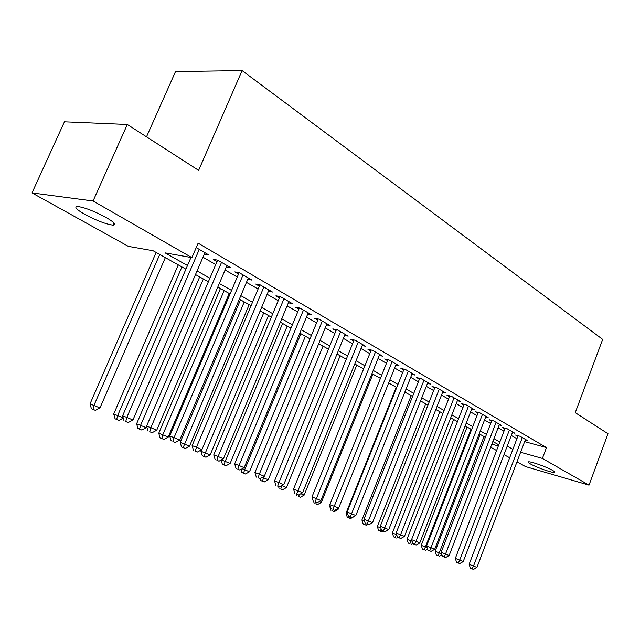 <?xml version="1.0" encoding="UTF-8"?>
<svg xmlns="http://www.w3.org/2000/svg" width="640" height="640" viewBox="0 0 640 640"><rect width="100%" height="100%" fill="white"/><g stroke="black" fill="none" stroke-linecap="round" stroke-linejoin="round"><path stroke-width="0.96" d="M106.16 217.512C114.376 222.36 116.632 224.896 112.936 225.12C105.968 224.192 96.56 220.592 84.728 214.32C76.192 209.36 73.84 206.752 77.68 206.496C84.84 207.52 94.328 211.192 106.16 217.512M552.552 470.36C554.576 471.52 555.24 472.208 554.56 472.408C552.744 473.16 536.512 467.464 530.504 463.984C528.376 462.784 527.672 462.072 528.392 461.864C530.152 461.104 546.632 466.888 552.552 470.36M146.512 136.84L175.512 71.592L242.096 70.584L602.672 339.392L575.248 412.656L608 433.728L589.024 485.144L525.536 466.592L516.984 461.848M509.672 457.792L503.992 454.64M496.584 450.536L490.648 447.24M185.912 269.168L153.104 250.744L128.392 246.368L32 192.92L93.064 200.992L191.904 257.624L165.112 252.872L187.488 265.52M93.064 200.992L127.32 124.488L64.44 121.808L32 192.92M204.264 254.16L208.824 254.96L196.224 247.624M226.376 266.952L230.768 267.744L217.688 260.128L213.184 259.336L217.024 261.568M247.752 279.304L251.976 280.104L239.336 272.736L234.816 271.904L238.52 274.064M268.416 291.248L272.488 292.048L260.264 284.928L255.72 284.056L259.312 286.144M288.4 302.808L292.328 303.608L280.504 296.72L275.944 295.808L279.416 297.832M307.744 314L311.536 314.8L300.08 308.128L295.52 307.184L298.88 309.136M326.48 324.84L330.136 325.632L319.048 319.176L314.472 318.2L317.728 320.088M344.624 335.344L348.16 336.136L337.408 329.872L332.832 328.872L335.992 330.704M362.216 345.536L365.632 346.312L355.216 340.24L350.632 339.216L353.696 340.992M379.272 355.416L382.584 356.184L372.472 350.296L367.896 349.248L370.864 350.968M395.824 365.008L399.024 365.768L389.216 360.056L384.64 358.976L387.52 360.648M411.896 374.32L414.992 375.072L405.472 369.52L400.896 368.424L403.696 370.048M427.496 383.36L430.496 384.104L421.248 378.712L416.688 377.6L419.4 379.176M442.656 392.144L445.568 392.88L436.576 387.64L432.024 386.512L434.656 388.04M457.384 400.688L460.208 401.408L451.472 396.32L446.928 395.168L449.488 396.664M471.704 409L474.456 409.704L465.952 404.76L461.416 403.592L463.912 405.04M485.64 417.08L488.304 417.776L480.04 412.96L475.512 411.784L477.936 413.192M499.2 424.944L501.784 425.632L493.744 420.944L489.224 419.752L491.592 421.128M512.392 432.6L514.912 433.28L507.08 428.712L502.576 427.512L504.88 428.848M524.648 441.632L546.48 447.6L198.136 243.176L191.904 257.624M202.96 257.192L215.736 264.576M225.088 269.984L237.264 277.024M246.464 282.344L258.08 289.056M267.136 294.296L278.216 300.696M287.136 305.856L297.704 311.968M306.488 317.048L316.576 322.88M325.232 327.88L334.864 333.456M343.392 338.384L352.592 343.704M360.992 348.56L369.784 353.64M378.064 358.432L386.464 363.288M394.624 368.008L402.656 372.648M410.704 377.304L418.384 381.744M426.32 386.336L433.664 390.576M441.496 395.104L448.512 399.16M456.24 403.632L462.952 407.512M470.576 411.92L477 415.632M484.52 419.984L490.664 423.536M498.088 427.824L503.968 431.224M511.304 435.464L516.928 438.72M525.248 440.056L527.696 440.72L520.064 436.28L515.576 435.064L517.816 436.368M127.32 124.488L198.624 170.36L242.096 70.584M546.48 447.6L542.4 458.432L589.024 485.144M520.608 452.28L542.4 458.432M197.056 270.92L209.912 278.184M219.32 283.496L231.576 290.424M240.832 295.656L252.52 302.256M261.632 307.4L272.784 313.704M281.752 318.768L292.392 324.776M301.224 329.768L311.376 335.504M320.08 340.424L329.776 345.896M338.352 350.744L347.608 355.976M356.056 360.744L364.904 365.744M373.232 370.448L381.68 375.224M389.888 379.864L397.968 384.424M406.064 389L413.784 393.36M421.768 397.872L429.152 402.04M437.024 406.488L444.088 410.48M451.856 414.872L458.608 418.68M466.272 423.016L472.728 426.664M480.296 430.936L486.472 434.424M493.944 438.648L499.856 441.984M507.224 446.152L512.88 449.344M498.768 444.824L492.848 441.504M485.368 437.304L479.184 433.832M471.608 429.576L465.136 425.944M457.464 421.632L450.696 417.832M442.92 413.464L435.848 409.496M427.96 405.072L420.568 400.92M412.568 396.432L404.84 392.088M396.728 387.536L388.64 382.992M380.416 378.376L371.952 373.624M363.616 368.936L354.752 363.968M346.288 359.216L337.016 354.008M328.432 349.184L318.72 343.736M310.008 338.84L299.832 333.128M290.984 328.16L280.336 322.176M271.344 317.136L260.184 310.864M251.056 305.736L239.344 299.168M230.072 293.96L217.8 287.072M208.376 281.776L195.496 274.544M491.832 444.152L498.32 445.984M204.96 252.712L204.328 254.192M518.056 435.736L469.136 564.32L473.52 566.008L522.304 437.584M472.12 568.84L470.368 568.16L473.48 569.416L472.12 568.84L473.52 566.008L476.92 567.464L525.48 439.432M469.136 564.32L470.368 568.16M473.48 569.416L476.92 567.464M480.16 434.376L435.128 551.264L441.632 553.864M484.024 436.544L439.272 552.856L437.968 555.632L436.312 554.992L437.968 555.632M441.912 554.752L439.336 556.216M436.312 554.992L435.128 551.264M505.128 428.192L455.328 558.408L459.728 560.096L509.376 430.048M458.328 562.976L456.568 562.296L459.728 563.568L458.328 562.976L459.728 560.096L463.208 561.584L512.64 431.952M455.328 558.408L456.568 562.296M459.728 563.568L463.208 561.584M491.848 420.448L441.144 552.328L445.544 554.016L496.104 422.32M444.152 556.944L442.392 556.264L445.592 557.552L444.152 556.944L445.544 554.016L449.128 555.552L499.456 424.272M441.144 552.328L442.392 556.264M445.592 557.552L449.128 555.552M478.216 412.488L426.56 546.08L430.976 547.768L482.464 414.376M429.592 550.752L427.824 550.072L431.064 551.376L429.592 550.752L430.976 547.768L434.656 549.344L485.912 416.384M426.56 546.08L427.824 550.072M431.064 551.376L434.656 549.344M464.2 404.304L411.568 539.656L415.992 541.344L468.448 406.208M414.608 544.384L412.848 543.704L416.128 545.024L414.608 544.384L415.992 541.344L419.776 542.968L471.992 408.272M411.568 539.656L412.848 543.704M416.128 545.024L419.776 542.968M467.08 427.032L421.248 545.336L427.056 547.64M470.944 429.2L425.408 546.936L424.104 549.752L422.448 549.112L424.104 549.752M427.552 549.2L425.512 550.352M422.448 549.112L421.248 545.336M453.648 419.488L407.008 539.256L412.064 541.232M411.6 539.752L409.88 543.72L408.216 543.08L409.88 543.72M412.784 543.504L411.32 544.328M408.216 543.08L407.008 539.256M439.864 411.752L392.384 533.008L396.656 534.648M396.6 534.472L395.264 537.52L393.6 536.88L395.264 537.52M398.056 537.408L396.744 538.152M393.6 536.88L392.384 533.008M425.704 403.8L377.352 526.592L380.8 527.912M380.248 531.16L378.584 530.512L381.768 531.8L380.248 531.16L381.16 529.04M383.104 531.056L381.768 531.8M378.584 530.512L377.352 526.592M449.792 395.896L396.152 533.048L400.576 534.736L454.04 397.816M399.208 537.832L397.44 537.152L400.768 538.496L399.208 537.832L400.576 534.736L404.472 536.408L457.68 399.936M396.152 533.048L397.44 537.152M400.768 538.496L404.472 536.408M411.168 395.64L361.912 520L364.496 520.984M364.816 524.616L363.152 523.976L366.376 525.28L364.816 524.616L365.288 523.48L368.688 524.848L365.264 523.472L363.952 519.256L419.728 378.344M367.768 524.496L366.376 525.28M363.152 523.976L361.912 520M434.976 387.24L380.288 526.256L384.712 527.936L439.216 389.176M383.352 531.088L381.584 530.408L384.96 531.768L383.352 531.088L384.712 527.936L388.72 529.656L442.96 391.36M380.288 526.256L381.584 530.408M384.96 531.768L388.72 529.656M396.224 387.248L346.04 513.224L347.696 513.856M348.952 517.888L347.28 517.248L350.56 518.568L348.952 517.888L349.424 516.728M354.216 516.52L350.56 518.568M347.28 517.248L346.04 513.224M363.952 519.256L368.384 520.936L423.968 380.296M367.04 524.144L368.384 520.936L372.512 522.712L427.816 382.536M368.688 524.848L372.512 522.712M330.048 505.4L329.712 506.248L330.392 506.504M336.92 509.128L338 509.592L338.552 508.216M332.632 510.968L334.288 511.664L332.632 510.968L333.104 509.784M338 509.592L334.288 511.664M330.968 510.328L329.712 506.248M404.04 369.176L347.136 512.048L351.568 513.728L408.264 371.152M350.232 517L348.464 516.32L351.936 517.72L350.232 517L351.568 513.728L355.816 515.552L412.232 373.464M347.136 512.048L348.464 516.32M351.936 517.72L355.816 515.552M319.16 501.544L321.32 502.464L372.904 374.152M315.84 503.848L317.544 504.568L315.84 503.848L316.32 502.6M321.32 502.464L317.544 504.568M314.176 503.208L313.664 501.528M387.888 359.744L329.808 504.624L334.24 506.304L392.096 361.728M332.912 509.632L334.672 510.384L332.912 509.632L334.24 506.304L338.624 508.184L396.184 364.112M329.808 504.624L331.144 508.96M334.672 510.384L338.624 508.184M300.848 493.72L304.144 495.128L356.76 365.088M298.56 496.52L300.312 497.264L298.56 496.52L299.28 494.6M304.144 495.128L300.312 497.264M296.896 495.88L296.376 494.176M371.248 350.016L311.952 496.976L316.376 498.648L375.44 352.024M315.072 502.048L316.88 502.816L315.072 502.048L316.376 498.648L320.896 500.584L379.648 354.48M311.952 496.976L313.296 501.368M316.88 502.816L320.896 500.584M280.76 488.968L282.56 489.736L280.76 488.968L281.96 485.656L286.464 487.576L340.136 355.76M286.464 487.576L282.56 489.736M279.096 488.336L278.56 486.568M354.096 339.992L293.536 489.088L297.952 490.752L358.272 342.024M296.664 494.216L298.528 495.008L296.664 494.216L297.952 490.752L302.616 492.744L362.616 344.552M293.536 489.088L294.896 493.544M298.528 495.008L302.616 492.744M264.2 476.368L263.608 477.816L268.248 479.792L323.024 346.152M262.4 477.36L263.608 477.816L262.424 481.192L260.768 480.568L264.28 481.984L262.424 481.192M268.248 479.792L264.28 481.984M260.768 480.568L260.168 478.584M336.416 329.656L274.536 480.944L278.944 482.6L340.568 331.712M277.672 486.144L279.6 486.96L277.672 486.144L278.944 482.6L283.752 484.664L345.048 334.32M274.536 480.944L275.912 485.472M279.6 486.96L283.752 484.664M300.904 333.728L244.688 469.728L249.472 471.776L305.392 336.248M242.192 468.792L244.688 469.728L243.52 473.176L241.872 472.552L245.432 473.992L243.52 473.176M249.472 471.776L245.432 473.992M241.872 472.552L240.952 469.48M318.184 318.992L254.928 472.544L259.328 474.192L322.304 321.072M258.072 477.8L260.056 478.648L258.072 477.8L259.328 474.192L264.288 476.32L326.92 323.76M254.928 472.544L256.312 477.136M260.056 478.648L264.288 476.32M282.6 323.448L225.176 461.392L230.112 463.504L287.224 326.048M221.312 459.944L225.176 461.392L224.024 464.912L222.384 464.288L226.008 465.752L224.024 464.912M230.112 463.504L226.008 465.752M222.384 464.288L221.12 460.048M299.36 307.976L234.68 463.864L239.056 465.504L303.448 310.088M237.824 469.192L239.88 470.064L237.824 469.192L239.056 465.504L244.184 467.704L308.216 312.864M234.68 463.864L236.072 468.536M239.88 470.064L244.184 467.704M201.568 449.792L200.952 451.264L210.136 454.968L268.496 315.536M263.72 312.848L203.92 456.384L202.28 455.768L205.96 457.248L203.92 456.384M210.136 454.968L205.96 457.248M202.28 455.768L200.952 451.264M279.928 296.608L213.752 454.904L218.112 456.528L283.976 298.744M216.904 460.296L219.024 461.2L216.904 460.296L218.112 456.528L223.416 458.8L288.904 301.616M213.752 454.904L215.16 459.64M219.024 461.2L223.416 458.8M240.504 299.816L180.192 442.4L189.52 446.16L249.168 304.68M244.24 301.912L183.16 447.584L181.536 446.976L185.264 448.48L183.16 447.584M189.52 446.16L185.264 448.48M181.536 446.976L180.192 442.4M259.856 284.848L192.12 445.632L196.456 447.24L263.856 287.024M195.272 451.096L197.464 452.032L195.272 451.096L196.456 447.24L201.936 449.592L268.944 289.984M192.12 445.632L193.536 450.448M197.464 452.032L201.936 449.592M220.424 288.544L158.752 433.248L168.232 437.064L229.224 293.48M224.136 290.624L162.8 434.744L161.728 438.496L160.112 437.888L163.904 439.416L161.728 438.496M168.232 437.064L163.904 439.416M160.112 437.888L158.752 433.248M239.104 272.696L169.736 436.04L174.048 437.64L243.048 274.904M172.896 441.576L175.168 442.544L172.896 441.576L174.048 437.64L179.72 440.072L248.32 277.968M169.736 436.04L171.168 440.936M175.168 442.544L179.72 440.072M199.696 276.904L136.608 423.792L146.232 427.672L146.704 426.568M203.376 278.968L140.624 425.272L139.576 429.104L137.968 428.504L141.824 430.056L139.576 429.104M146.232 427.672L141.824 430.056M137.968 428.504L136.608 423.792M217.648 260.12L146.576 426.12L150.856 427.696L221.536 262.368M149.728 431.728L152.088 432.728L149.728 431.728L150.856 427.696L156.728 430.216L226.984 265.544M146.576 426.12L148.024 431.088M152.088 432.728L156.728 430.216M178.28 264.88L113.712 414.008L123.16 417.816M181.92 266.928L117.688 415.48L116.672 419.392L115.088 418.8L119 420.376L116.672 419.392M123.24 418.096L119 420.376M115.088 418.8L113.712 414.008M190.968 257.456L122.592 415.84L126.832 417.4L199.264 249.392M125.744 421.528L128.176 422.56L125.744 421.528L126.832 417.4L132.92 420.008L204.904 252.68M122.592 415.84L124.048 420.896M128.176 422.56L132.92 420.008M156.136 252.448L90.024 403.896L99.976 407.912L165.352 257.624M159.744 254.472L93.968 405.344L92.984 409.344L91.416 408.76L95.392 410.368L92.984 409.344M99.976 407.912L95.392 410.368M91.416 408.76L90.024 403.896M112.936 225.12L113.912 222.904M554.56 472.408L554.736 471.936"/></g></svg>
